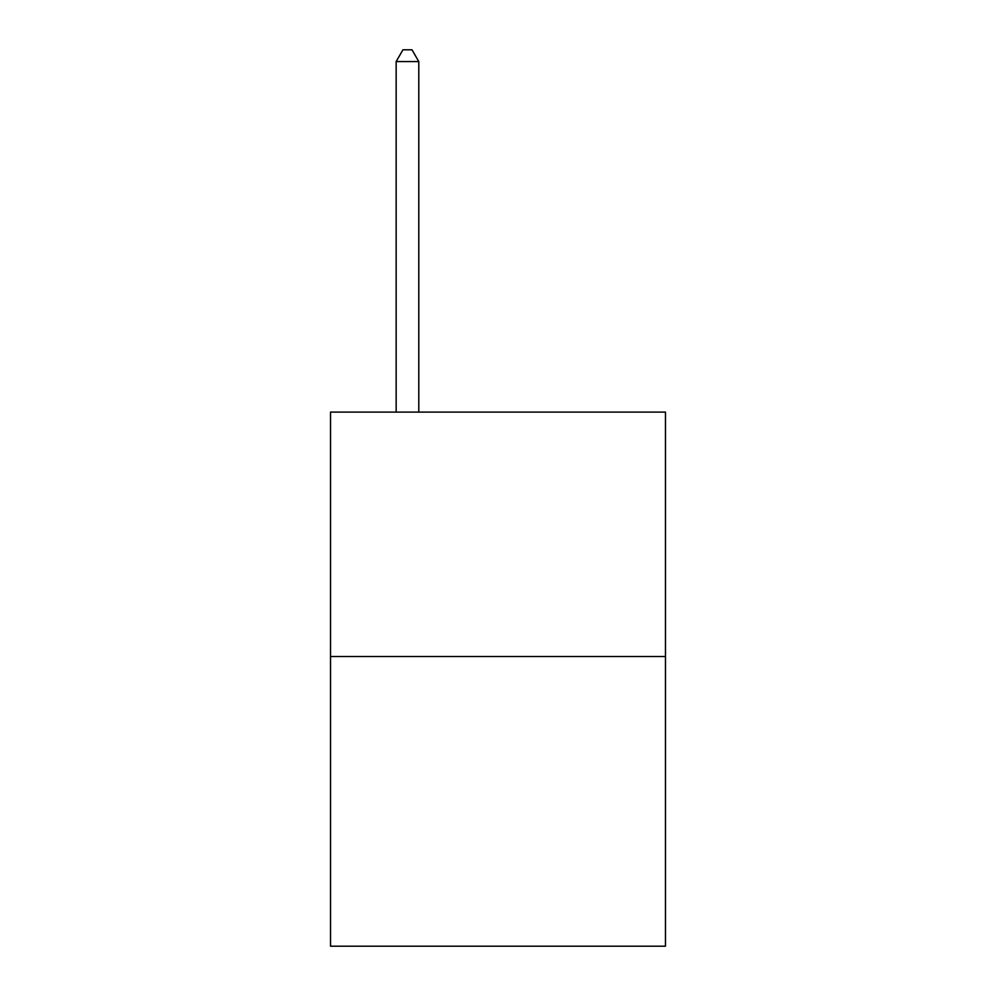 <?xml version="1.0" encoding="UTF-8"?>
<svg xmlns="http://www.w3.org/2000/svg" width="996" height="996" viewBox="0 0 996 996"><rect width="100%" height="100%" fill="white"/><g stroke="black" fill="none" stroke-linecap="round" stroke-linejoin="round"><path stroke-width="1.49" d="M665.477 656.513L665.477 412.095L330.523 412.095L330.523 946.2L665.477 946.2L665.477 656.513L330.523 656.513M418.793 412.095L418.793 61.565L396.159 61.565L396.159 412.095M396.159 61.565L402.944 49.8L411.995 49.8L418.793 61.565"/></g></svg>
